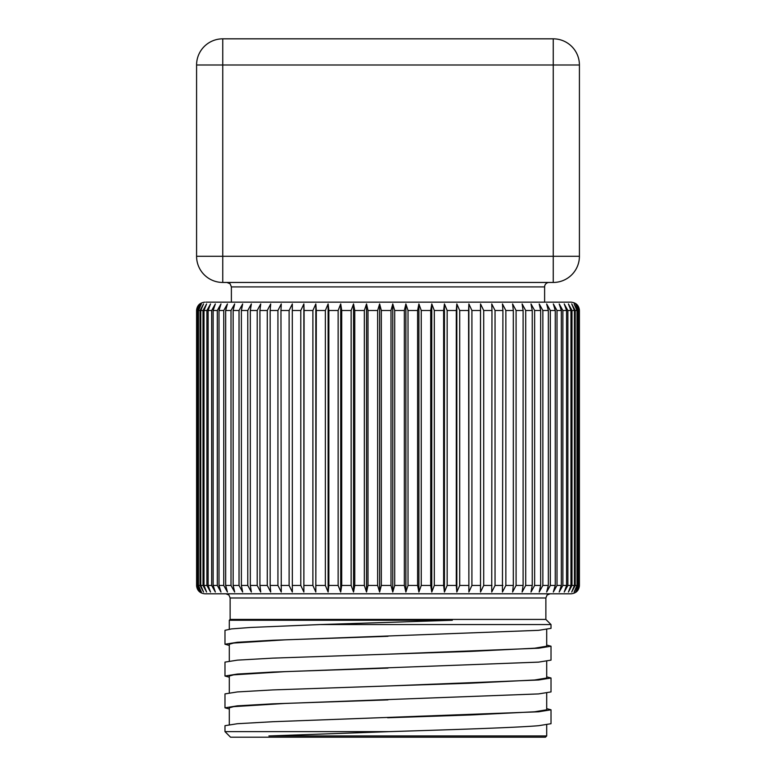 <?xml version="1.0" encoding="UTF-8"?>
<svg xmlns="http://www.w3.org/2000/svg" width="776" height="776" viewBox="0 0 776 776"><rect width="100%" height="100%" fill="white"/><g stroke="black" fill="none" stroke-linecap="round" stroke-linejoin="round"><path stroke-width="1.16" d="M546.702 645.06L551.018 646.214L538.583 648.212L388 654.178L470.867 651.394L534.596 648.212L546.702 646.214L546.702 629.52M452.321 620.257L388 622.391L452.321 620.257L229.298 620.257L229.298 629.161M546.702 676.847L551.018 678.011L538.583 679.999L388 685.965L470.867 683.181L534.596 679.999L546.702 678.011L546.702 661.317M229.298 660.958L229.298 644.235L233.663 643.052L284.879 639.87L538.583 630.335L551.018 628.347L551.018 624.573L538.583 624.573L551.018 624.573L545.867 619.423L545.867 597.986L230.132 597.986L228.93 595.056L225.952 593.805M387.641 717.771L470.867 714.968L534.596 711.786L546.702 709.798L546.702 693.104M229.298 692.745L229.298 676.022L233.663 674.839L284.879 671.667L538.583 662.122L551.018 660.133L551.018 646.214M546.702 724.891L546.702 735.949L268.903 735.949L389.31 731.632C453.436 729.634 514.847 727.675 538.583 725.705L551.018 723.707L551.018 709.798L538.583 711.786L272.725 721.719L237.388 723.717L224.982 725.686L224.982 731.632L389.31 731.632M229.298 724.532L229.298 707.819L233.663 706.635L284.879 703.454L538.583 693.919L551.018 691.92M388 685.965L272.735 689.922L237.398 691.93L224.982 693.899L224.982 707.819L237.388 705.84L272.715 703.842L388 699.884M546.702 708.633L551.018 709.798M229.298 709.002L224.982 707.819M388 654.178L272.735 658.135L237.398 660.143L224.982 662.112L224.982 676.032L237.378 674.053L272.715 672.055L388 668.097M229.298 677.205L224.982 676.022M388 622.391L319.605 624.573L538.583 624.573M319.605 624.573L250.609 627.454L231.52 628.899L224.982 630.325L224.982 644.245L237.398 642.266L272.735 640.258L388 636.301M229.298 645.409L224.982 644.235M230.132 597.986L230.132 619.423L545.867 619.423M579.381 310.507L579.381 585.453L576.199 592.039L579.4 585.928C578.76 590.691 575.976 593.32 571.058 593.805L204.942 593.805C200.024 593.32 197.24 590.691 196.6 585.928L196.59 310.507L200.14 303.93L197.055 310.507L197.977 310.507L201.382 303.93L198.452 310.507L200.043 310.507L203.545 303.93L200.771 310.507L203.021 310.507L206.591 303.93L204.001 310.507L206.901 310.507L210.538 303.93L208.133 310.507L211.673 310.507L215.34 303.93L213.138 310.507L217.299 310.507L220.985 303.93L218.997 310.507L223.75 310.507L227.446 303.93L225.68 310.507L231.006 310.507L234.682 303.93L233.149 310.507L239.027 310.507L242.675 303.93L241.375 310.507L247.777 310.507L251.366 303.93L250.318 310.507L257.205 310.507L260.726 303.93L259.931 310.507L267.274 310.507L270.708 303.93L270.164 310.507L277.934 310.507L281.261 303.93L280.97 310.507L289.118 310.507L292.339 303.93L292.3 310.507L300.797 310.507L303.872 303.93L304.095 310.507L312.893 310.507L315.822 303.93L316.307 310.507L325.357 310.507L328.122 303.93L328.859 310.507L338.132 310.507L340.712 303.93L341.702 310.507L351.14 310.507L353.536 303.93L354.768 310.507L364.332 310.507L366.534 303.93L367.999 310.507L377.64 310.507L379.629 303.93L381.326 310.507L390.997 310.507L392.763 303.93L394.693 310.507L404.345 310.507L405.877 303.93L408.021 310.507L417.604 310.507L418.894 303.93L421.252 310.507L430.728 310.507L431.776 303.93L434.317 310.507L443.639 310.507L444.435 303.93L447.16 310.507L456.278 310.507L456.821 303.93L459.712 310.507L468.588 310.507L468.879 303.93L471.915 310.507L480.499 310.507L480.528 303.93L483.71 310.507L491.965 310.507L491.741 303.93L495.04 310.507L502.916 310.507L502.441 303.93L505.855 310.507L513.314 310.507L512.587 303.93L516.088 310.507L523.102 310.507L522.122 303.93L525.701 310.507L532.239 310.507L531.007 303.93L534.635 310.507L540.659 310.507L539.194 303.93L542.861 310.507L548.341 310.507L546.643 303.93L550.33 310.507L555.247 310.507L553.317 303.93L557.013 310.507L561.329 310.507L559.186 303.93L562.872 310.507L566.577 310.507L564.23 303.93L567.867 310.507L570.952 310.507L568.41 303.93L571.999 310.507L574.424 310.507L571.708 303.93L575.229 310.507L577.005 310.507L574.114 303.93L577.548 310.507L578.653 310.507L575.608 303.93L578.945 310.507L576.199 303.93L579.4 310.031C578.76 305.269 575.976 302.65 571.058 302.155L556.072 302.155M578.945 310.507L578.945 585.453L575.608 592.039L578.653 585.453L578.653 310.507M577.548 310.507L577.548 585.453L574.114 592.039L577.005 585.453L577.005 310.507M575.229 310.507L575.229 585.453L571.708 592.039L574.424 585.453L574.424 310.507M571.999 310.507L571.999 585.453L568.41 592.039L570.952 585.453L570.952 310.507M567.867 310.507L567.867 585.453L564.23 592.039L566.577 585.453L566.577 310.507M562.872 310.507L562.872 585.453L559.186 592.039L561.329 585.453L561.329 310.507M557.013 310.507L557.013 585.453L553.317 592.039L555.247 585.453L555.247 310.507M550.33 310.507L550.33 585.453L546.643 592.039L548.341 585.453L548.341 310.507M542.861 310.507L542.861 585.453L539.194 592.039L540.659 585.453L540.659 310.507M534.635 310.507L534.635 585.453L531.007 592.039L532.239 585.453L532.239 310.507M525.701 310.507L525.701 585.453L522.122 592.039L523.102 585.453L523.102 310.507M516.088 310.507L516.088 585.453L512.587 592.039L513.314 585.453L513.314 310.507M505.855 310.507L505.855 585.453L502.441 592.039L502.916 310.507M495.04 310.507L495.04 585.453L491.741 592.039L491.965 310.507M483.71 310.507L483.71 585.453L480.528 592.039L480.499 310.507M471.915 310.507L471.915 585.453L468.879 592.039L468.588 310.507M459.712 310.507L459.712 585.453L456.821 592.039L456.278 585.453L456.278 310.507M447.16 310.507L447.16 585.453L444.435 592.039L443.639 585.453L443.639 310.507M434.317 310.507L434.317 585.453L431.776 592.039L430.728 585.453L430.728 310.507M421.252 310.507L421.252 585.453L418.894 592.039L417.604 585.453L417.604 310.507M408.021 310.507L408.021 585.453L405.877 592.039L404.345 585.453L404.345 310.507M394.693 310.507L394.693 585.453L392.763 592.039L390.997 585.453L390.997 310.507M381.326 310.507L381.326 585.453L379.629 592.039L377.64 585.453L377.64 310.507M367.999 310.507L367.999 585.453L366.534 592.039L364.332 585.453L364.332 310.507M354.768 310.507L354.768 585.453L353.536 592.039L351.14 585.453L351.14 310.507M341.702 310.507L341.702 585.453L340.712 592.039L338.132 585.453L338.132 310.507M328.859 310.507L328.859 585.453L328.122 592.039L325.357 585.453L325.357 310.507M316.307 310.507L315.822 592.039L312.893 585.453L312.893 310.507M304.095 310.507L303.872 592.039L300.797 585.453L300.797 310.507M292.3 310.507L292.339 592.039L289.118 585.453L289.118 310.507M280.97 310.507L281.261 592.039L277.934 585.453L277.934 310.507M270.164 310.507L270.164 585.453L270.708 592.039L267.274 585.453L267.274 310.507M259.931 310.507L259.931 585.453L260.726 592.039L257.205 585.453L257.205 310.507M250.318 310.507L250.318 585.453L251.366 592.039L247.777 585.453L247.777 310.507M241.375 310.507L241.375 585.453L242.675 592.039L239.027 585.453L239.027 310.507M233.149 310.507L233.149 585.453L234.682 592.039L231.006 585.453L231.006 310.507M225.68 310.507L225.68 585.453L227.446 592.039L223.75 585.453L223.75 310.507M218.997 310.507L218.997 585.453L220.985 592.039L217.299 585.453L217.299 310.507M213.138 310.507L213.138 585.453L215.34 592.039L211.673 585.453L211.673 310.507M208.133 310.507L208.133 585.453L210.538 592.039L206.901 585.453L206.901 310.507M204.001 310.507L204.001 585.453L206.591 592.039L203.021 585.453L203.021 310.507M200.771 310.507L200.771 585.453L203.545 592.039L200.043 585.453L200.043 310.507M198.452 310.507L198.452 585.453L201.382 592.039L197.977 585.453L197.977 310.507M197.055 310.507L197.055 585.453L200.14 592.039L196.832 585.453L196.832 310.507M206.047 302.155L571.058 302.155M204.942 302.155C200.024 302.65 197.24 305.269 196.6 310.031L196.59 310.507M546.702 735.949L545.45 737.2L230.55 737.2L224.982 731.632M268.903 735.949L388 731.671M579.41 585.453L579.41 310.507M480.528 592.039L480.528 303.93M468.879 592.039L468.879 303.93M456.821 592.039L456.821 303.93M444.435 592.039L444.435 303.93M431.776 592.039L431.776 303.93M418.894 592.039L418.894 303.93M405.877 592.039L405.877 303.93M392.763 592.039L392.763 303.93M379.629 592.039L379.629 303.93M366.534 592.039L366.534 303.93M353.536 592.039L353.536 303.93M340.712 592.039L340.712 303.93M328.122 592.039L328.122 303.93M315.822 592.039L315.822 303.93M303.872 592.039L303.872 303.93M222.751 38.829L553.249 38.829A26.171 26.171 0 0 1 579.42 65L579.42 256.284A26.171 26.171 0 0 1 553.249 282.454L222.751 282.454A26.171 26.171 0 0 1 196.58 256.284L196.58 65A26.171 26.171 0 0 1 222.751 38.829L222.751 65L196.58 65M231.384 302.155L231.384 286.907L230.103 283.783L226.931 282.454M549.068 282.454A4.452 4.452 0 0 0 544.616 286.907L231.384 286.907M577.548 585.453L578.653 585.453M575.229 585.453L577.005 585.453M571.999 585.453L574.424 585.453M567.867 585.453L570.952 585.453M562.872 585.453L566.577 585.453M557.013 585.453L561.329 585.453M550.33 585.453L555.247 585.453M542.861 585.453L548.341 585.453M534.635 585.453L540.659 585.453M525.701 585.453L532.239 585.453M516.088 585.453L523.102 585.453M505.855 585.453L513.314 585.453M495.04 585.453L502.916 585.453M483.71 585.453L491.965 585.453M471.915 585.453L480.499 585.453M459.712 585.453L468.588 585.453M447.16 585.453L456.278 585.453M434.317 585.453L443.639 585.453M421.252 585.453L430.728 585.453M408.021 585.453L417.604 585.453M394.693 585.453L404.345 585.453M381.326 585.453L390.997 585.453M367.999 585.453L377.64 585.453M354.768 585.453L364.332 585.453M341.702 585.453L351.14 585.453M328.859 585.453L338.132 585.453M316.307 585.453L325.357 585.453M304.095 585.453L312.893 585.453M292.3 585.453L300.797 585.453M280.97 585.453L289.118 585.453M270.164 585.453L277.934 585.453M259.931 585.453L267.274 585.453M250.318 585.453L257.205 585.453M241.375 585.453L247.777 585.453M233.149 585.453L239.027 585.453M225.68 585.453L231.006 585.453M218.997 585.453L223.75 585.453M213.138 585.453L217.299 585.453M208.133 585.453L211.673 585.453M204.001 585.453L206.901 585.453M200.771 585.453L203.021 585.453M198.452 585.453L200.043 585.453M197.055 585.453L197.977 585.453M579.42 65L553.249 65L553.249 38.829M553.249 282.454L553.249 65L222.751 65L222.751 282.454M196.58 256.284L579.42 256.284M551.018 691.93L551.018 678.011M545.867 597.986L547.07 595.056L550.048 593.805M230.132 619.423L229.298 620.257M369.473 38.829L406.527 38.829M544.616 286.907L544.616 302.155"/></g></svg>
